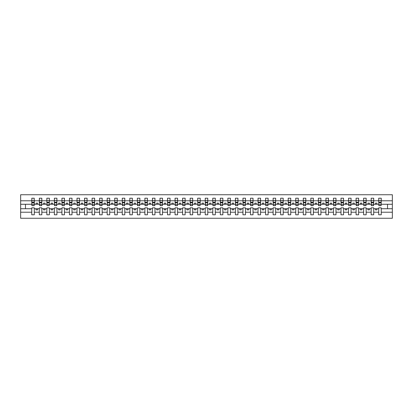 <?xml version="1.0" encoding="UTF-8"?>
<svg xmlns="http://www.w3.org/2000/svg" width="413" height="413" viewBox="0 0 413 413"><rect width="100%" height="100%" fill="white"/><g stroke="black" fill="none" stroke-linecap="round" stroke-linejoin="round"><path stroke-width="0.62" d="M378.711 212.215L373.703 212.215L373.703 207.827L371.168 207.827L371.168 212.215L366.161 212.215L366.161 207.827L363.626 207.827L363.626 212.215L358.618 212.215L358.618 207.827L356.083 207.827L356.083 212.215L351.076 212.215L351.076 207.827L348.541 207.827L348.541 212.215L343.533 212.215L343.533 207.827L340.999 207.827L340.999 212.215L335.991 212.215L335.991 207.827L333.456 207.827L333.456 212.215L328.449 212.215L328.449 207.827L325.914 207.827L325.914 212.215L320.906 212.215L320.906 207.827L318.371 207.827L318.371 212.215L313.364 212.215L313.364 207.827L310.829 207.827L310.829 212.215L305.821 212.215L305.821 207.827L303.287 207.827L303.287 212.215L298.279 212.215L298.279 207.827L295.744 207.827L295.744 212.215L290.737 212.215L290.737 207.827L288.202 207.827L288.202 212.215L283.194 212.215L283.194 207.827L280.659 207.827L280.659 212.215L275.652 212.215L275.652 207.827L273.117 207.827L273.117 212.215L268.109 212.215L268.109 207.827L265.574 207.827L265.574 212.215L260.567 212.215L260.567 207.827L258.032 207.827L258.032 212.215L253.024 212.215L253.024 207.827L250.49 207.827L250.49 212.215L245.482 212.215L245.482 207.827L242.947 207.827L242.947 212.215L237.94 212.215L237.94 207.827L235.405 207.827L235.405 212.215L230.397 212.215L230.397 207.827L227.862 207.827L227.862 212.215L222.855 212.215L222.855 207.827L220.32 207.827L220.32 212.215L215.307 212.215L215.307 207.827L212.778 207.827L212.778 212.215L207.765 212.215L207.765 207.827L205.235 207.827L205.235 212.215L200.222 212.215L200.222 207.827L197.693 207.827L197.693 212.215L192.68 212.215L192.68 207.827L190.145 207.827L190.145 212.215L185.138 212.215L185.138 207.827L182.603 207.827L182.603 212.215L177.595 212.215L177.595 207.827L175.06 207.827L175.06 212.215L170.053 212.215L170.053 207.827L167.518 207.827L167.518 212.215L162.51 212.215L162.51 207.827L159.976 207.827L159.976 212.215L154.968 212.215L154.968 207.827L152.433 207.827L152.433 212.215L147.426 212.215L147.426 207.827L144.891 207.827L144.891 212.215L139.883 212.215L139.883 207.827L137.348 207.827L137.348 212.215L132.341 212.215L132.341 207.827L129.806 207.827L129.806 212.215L124.798 212.215L124.798 207.827L122.263 207.827L122.263 212.215L117.256 212.215L117.256 207.827L114.721 207.827L114.721 212.215L109.713 212.215L109.713 207.827L107.179 207.827L107.179 212.215L102.171 212.215L102.171 207.827L99.636 207.827L99.636 212.215L94.629 212.215L94.629 207.827L92.094 207.827L92.094 212.215L87.086 212.215L87.086 207.827L84.551 207.827L84.551 212.215L79.544 212.215L79.544 207.827L77.009 207.827L77.009 212.215L72.001 212.215L72.001 207.827L69.467 207.827L69.467 212.215L64.459 212.215L64.459 207.827L61.924 207.827L61.924 212.215L56.917 212.215L56.917 207.827L54.382 207.827L54.382 212.215L49.374 212.215L49.374 207.827L46.839 207.827L46.839 212.215L41.832 212.215L41.832 207.827L39.297 207.827L39.297 212.215L34.289 212.215L34.289 207.827L31.755 207.827L31.755 212.215L20.65 212.215L20.65 218.265L392.35 218.265L392.35 212.215L381.245 212.215L381.245 214.796L378.711 214.796L378.711 208.73L375.453 208.73L375.453 209.881L376.961 209.881L376.961 208.73M381.245 212.215L381.245 207.827L378.711 207.827L378.711 208.73M371.168 212.215L371.168 214.796L373.703 214.796L373.703 212.215M363.626 212.215L363.626 214.796L366.161 214.796L366.161 212.215M356.083 212.215L356.083 214.796L358.618 214.796L358.618 212.215M348.541 212.215L348.541 214.796L351.076 214.796L351.076 212.215M340.999 212.215L340.999 214.796L343.533 214.796L343.533 212.215M333.456 212.215L333.456 214.796L335.991 214.796L335.991 212.215M325.914 212.215L325.914 214.796L328.449 214.796L328.449 212.215M318.371 212.215L318.371 214.796L320.906 214.796L320.906 212.215M310.829 212.215L310.829 214.796L313.364 214.796L313.364 212.215M303.287 212.215L303.287 214.796L305.821 214.796L305.821 212.215M295.744 212.215L295.744 214.796L298.279 214.796L298.279 212.215M288.202 212.215L288.202 214.796L290.737 214.796L290.737 212.215M280.659 212.215L280.659 214.796L283.194 214.796L283.194 212.215M273.117 212.215L273.117 214.796L275.652 214.796L275.652 212.215M265.574 212.215L265.574 214.796L268.109 214.796L268.109 212.215M258.032 212.215L258.032 214.796L260.567 214.796L260.567 212.215M250.49 212.215L250.49 214.796L253.024 214.796L253.024 212.215M242.947 212.215L242.947 214.796L245.482 214.796L245.482 212.215M235.405 212.215L235.405 214.796L237.94 214.796L237.94 212.215M227.862 212.215L227.862 214.796L230.397 214.796L230.397 212.215M220.32 212.215L220.32 214.796L222.855 214.796L222.855 212.215M212.778 212.215L212.778 214.796L215.307 214.796L215.307 212.215M205.235 212.215L205.235 214.796L207.765 214.796L207.765 212.215M197.693 212.215L197.693 214.796L200.222 214.796L200.222 212.215M190.145 212.215L190.145 214.796L192.68 214.796L192.68 212.215M182.603 212.215L182.603 214.796L185.138 214.796L185.138 212.215M175.06 212.215L175.06 214.796L177.595 214.796L177.595 212.215M167.518 212.215L167.518 214.796L170.053 214.796L170.053 212.215M159.976 212.215L159.976 214.796L162.51 214.796L162.51 212.215M152.433 212.215L152.433 214.796L154.968 214.796L154.968 212.215M144.891 212.215L144.891 214.796L147.426 214.796L147.426 212.215M137.348 212.215L137.348 214.796L139.883 214.796L139.883 212.215M129.806 212.215L129.806 214.796L132.341 214.796L132.341 212.215M122.263 212.215L122.263 214.796L124.798 214.796L124.798 212.215M114.721 212.215L114.721 214.796L117.256 214.796L117.256 212.215M107.179 212.215L107.179 214.796L109.713 214.796L109.713 212.215M99.636 212.215L99.636 214.796L102.171 214.796L102.171 212.215M92.094 212.215L92.094 214.796L94.629 214.796L94.629 212.215M84.551 212.215L84.551 214.796L87.086 214.796L87.086 212.215M77.009 212.215L77.009 214.796L79.544 214.796L79.544 212.215M69.467 212.215L69.467 214.796L72.001 214.796L72.001 212.215M61.924 212.215L61.924 214.796L64.459 214.796L64.459 212.215M54.382 212.215L54.382 214.796L56.917 214.796L56.917 212.215M46.839 212.215L46.839 214.796L49.374 214.796L49.374 212.215M39.297 212.215L39.297 214.796L41.832 214.796L41.832 212.215M378.835 204.641L381.127 204.641L381.127 205.684L378.835 205.684L378.711 198.204L378.711 200.785L373.703 200.785L373.584 205.173M378.835 205.173L378.711 200.785M371.292 204.641L373.584 204.641L373.584 205.684L371.292 205.684L371.168 198.204L371.168 200.785L366.161 200.785L366.042 205.173M371.292 205.173L371.168 200.785M363.75 204.641L366.042 204.641L366.042 205.684L363.75 205.684L363.626 198.204L363.626 200.785L358.618 200.785L358.499 205.173M363.75 205.173L363.626 200.785M356.207 204.641L358.499 204.641L358.499 205.684L356.207 205.684L356.083 198.204L356.083 200.785L351.076 200.785L350.957 205.173M356.207 205.173L356.083 200.785M348.665 204.641L350.957 204.641L350.957 205.684L348.665 205.684L348.541 198.204L348.541 200.785L343.533 200.785L343.415 205.173M348.665 205.173L348.541 200.785M341.123 204.641L343.415 204.641L343.415 205.684L341.123 205.684L340.999 198.204L340.999 200.785L335.991 200.785L335.872 205.173M341.123 205.173L340.999 200.785M333.58 204.641L335.872 204.641L335.872 205.684L333.58 205.684L333.456 198.204L333.456 200.785L328.449 200.785L328.33 205.173M333.58 205.173L333.456 200.785M326.038 204.641L328.33 204.641L328.33 205.684L326.038 205.684L325.914 198.204L325.914 200.785L320.906 200.785L320.787 205.173M326.038 205.173L325.914 200.785M318.495 204.641L320.787 204.641L320.787 205.684L318.495 205.684L318.371 198.204L318.371 200.785L313.364 200.785L313.245 205.173M318.495 205.173L318.371 200.785M310.948 204.641L313.245 204.641L313.245 205.684L310.948 205.684L310.829 198.204L310.829 200.785L305.821 200.785L305.703 205.173M310.948 205.173L310.829 200.785M303.405 204.641L305.703 204.641L305.703 205.684L303.405 205.684L303.287 198.204L303.287 200.785L298.279 200.785L298.16 205.173M303.405 205.173L303.287 200.785M295.863 204.641L298.16 204.641L298.16 205.684L295.863 205.684L295.744 198.204L295.744 200.785L290.737 200.785L290.618 205.173M295.863 205.173L295.744 200.785M288.32 204.641L290.618 204.641L290.618 205.684L288.32 205.684L288.202 198.204L288.202 200.785L283.194 200.785L283.07 205.173M288.32 205.173L288.202 200.785M280.778 204.641L283.07 204.641L283.07 205.684L280.778 205.684L280.659 198.204L280.659 200.785L275.652 200.785L275.528 205.173M280.778 205.173L280.659 200.785M273.236 204.641L275.528 204.641L275.528 205.684L273.236 205.684L273.117 198.204L273.117 200.785L268.109 200.785L267.985 205.173M273.236 205.173L273.117 200.785M265.693 204.641L267.985 204.641L267.985 205.684L265.693 205.684L265.574 198.204L265.574 200.785L260.567 200.785L260.443 205.173M265.693 205.173L265.574 200.785M258.151 204.641L260.443 204.641L260.443 205.684L258.151 205.684L258.032 198.204L258.032 200.785L253.024 200.785L252.901 205.173M258.151 205.173L258.032 200.785M250.608 204.641L252.901 204.641L252.901 205.684L250.608 205.684L250.49 198.204L250.49 200.785L245.482 200.785L245.358 205.173M250.608 205.173L250.49 200.785M243.066 204.641L245.358 204.641L245.358 205.684L243.066 205.684L242.947 198.204L242.947 200.785L237.94 200.785L237.816 205.173M243.066 205.173L242.947 200.785M235.524 204.641L237.816 204.641L237.816 205.684L235.524 205.684L235.405 198.204L235.405 200.785L230.397 200.785L230.273 205.173M235.524 205.173L235.405 200.785M227.981 204.641L230.273 204.641L230.273 205.684L227.981 205.684L227.862 198.204L227.862 200.785L222.855 200.785L222.731 205.173M227.981 205.173L227.862 200.785M220.439 204.641L222.731 204.641L222.731 205.684L220.439 205.684L220.32 198.204L220.32 200.785L215.307 200.785L215.188 205.173M220.439 205.173L220.32 200.785M212.896 204.641L215.188 204.641L215.188 205.684L212.896 205.684L212.778 198.204L212.778 200.785L207.765 200.785L207.646 205.173M212.896 205.173L212.778 200.785M205.354 204.641L207.646 204.641L207.646 205.684L205.354 205.684L205.235 198.204L205.235 200.785L200.222 200.785L200.104 205.173M205.354 205.173L205.235 200.785M197.812 204.641L200.104 204.641L200.104 205.684L197.812 205.684L197.693 198.204L197.693 200.785L192.68 200.785L192.561 205.173M197.812 205.173L197.693 200.785M190.269 204.641L192.561 204.641L192.561 205.684L190.269 205.684L190.145 198.204L190.145 200.785L185.138 200.785L185.019 205.173M190.269 205.173L190.145 200.785M182.727 204.641L185.019 204.641L185.019 205.684L182.727 205.684L182.603 198.204L182.603 200.785L177.595 200.785L177.476 205.173M182.727 205.173L182.603 200.785M175.184 204.641L177.476 204.641L177.476 205.684L175.184 205.684L175.06 198.204L175.06 200.785L170.053 200.785L169.934 205.173M175.184 205.173L175.06 200.785M167.642 204.641L169.934 204.641L169.934 205.684L167.642 205.684L167.518 198.204L167.518 200.785L162.51 200.785L162.392 205.173M167.642 205.173L167.518 200.785M160.099 204.641L162.392 204.641L162.392 205.684L160.099 205.684L159.976 198.204L159.976 200.785L154.968 200.785L154.849 205.173M160.099 205.173L159.976 200.785M152.557 204.641L154.849 204.641L154.849 205.684L152.557 205.684L152.433 198.204L152.433 200.785L147.426 200.785L147.307 205.173M152.557 205.173L152.433 200.785M145.015 204.641L147.307 204.641L147.307 205.684L145.015 205.684L144.891 198.204L144.891 200.785L139.883 200.785L139.764 205.173M145.015 205.173L144.891 200.785M137.472 204.641L139.764 204.641L139.764 205.684L137.472 205.684L137.348 198.204L137.348 200.785L132.341 200.785L132.222 205.173M137.472 205.173L137.348 200.785M129.93 204.641L132.222 204.641L132.222 205.684L129.93 205.684L129.806 198.204L129.806 200.785L124.798 200.785L124.68 205.173M129.93 205.173L129.806 200.785M122.382 204.641L124.68 204.641L124.68 205.684L122.382 205.684L122.263 198.204L122.263 200.785L117.256 200.785L117.137 205.173M122.382 205.173L122.263 200.785M114.84 204.641L117.137 204.641L117.137 205.684L114.84 205.684L114.721 198.204L114.721 200.785L109.713 200.785L109.595 205.173M114.84 205.173L114.721 200.785M107.297 204.641L109.595 204.641L109.595 205.684L107.297 205.684L107.179 198.204L107.179 200.785L102.171 200.785L102.052 205.173M107.297 205.173L107.179 200.785M99.755 204.641L102.052 204.641L102.052 205.684L99.755 205.684L99.636 198.204L99.636 200.785L94.629 200.785L94.505 205.173M99.755 205.173L99.636 200.785M92.213 204.641L94.505 204.641L94.505 205.684L92.213 205.684L92.094 198.204L92.094 200.785L87.086 200.785L86.962 205.173M92.213 205.173L92.094 200.785M84.67 204.641L86.962 204.641L86.962 205.684L84.67 205.684L84.551 198.204L84.551 200.785L79.544 200.785L79.42 205.173M84.67 205.173L84.551 200.785M77.128 204.641L79.42 204.641L79.42 205.684L77.128 205.684L77.009 198.204L77.009 200.785L72.001 200.785L71.877 205.173M77.128 205.173L77.009 200.785M69.585 204.641L71.877 204.641L71.877 205.684L69.585 205.684L69.467 198.204L69.467 200.785L64.459 200.785L64.335 205.173M69.585 205.173L69.467 200.785M62.043 204.641L64.335 204.641L64.335 205.684L62.043 205.684L61.924 198.204L61.924 200.785L56.917 200.785L56.793 205.173M62.043 205.173L61.924 200.785M54.501 204.641L56.793 204.641L56.793 205.684L54.501 205.684L54.382 198.204L54.382 200.785L49.374 200.785L49.25 205.173M54.501 205.173L54.382 200.785M46.958 204.641L49.25 204.641L49.25 205.684L46.958 205.684L46.839 198.204L46.839 200.785L41.832 200.785L41.708 205.173M46.958 205.173L46.839 200.785M39.416 204.641L41.708 204.641L41.708 205.684L39.416 205.684L39.416 198.204L39.297 200.785L34.289 200.785L34.165 198.204L34.165 205.684L31.873 205.684L31.873 202.85L34.165 202.85M39.416 205.173L39.297 200.785M31.755 212.215L31.755 214.796L34.289 214.796L34.289 212.215M31.873 202.85L31.873 198.204L31.755 200.785L20.65 200.785L20.65 194.735L392.35 194.735L392.35 200.785L381.245 200.785L381.127 205.173M31.873 205.173L31.755 200.785M378.711 198.204L381.245 198.204L381.245 200.785M371.168 198.204L373.703 198.204L373.703 200.785M363.626 198.204L366.161 198.204L366.161 200.785M356.083 198.204L358.618 198.204L358.618 200.785M348.541 198.204L351.076 198.204L351.076 200.785M340.999 198.204L343.533 198.204L343.533 200.785M333.456 198.204L335.991 198.204L335.991 200.785M325.914 198.204L328.449 198.204L328.449 200.785M318.371 198.204L320.906 198.204L320.906 200.785M310.829 198.204L313.364 198.204L313.364 200.785M303.287 198.204L305.821 198.204L305.821 200.785M295.744 198.204L298.279 198.204L298.279 200.785M288.202 198.204L290.737 198.204L290.737 200.785M280.659 198.204L283.194 198.204L283.194 200.785M273.117 198.204L275.652 198.204L275.652 200.785M265.574 198.204L268.109 198.204L268.109 200.785M258.032 198.204L260.567 198.204L260.567 200.785M250.49 198.204L253.024 198.204L253.024 200.785M242.947 198.204L245.482 198.204L245.482 200.785M235.405 198.204L237.94 198.204L237.94 200.785M227.862 198.204L230.397 198.204L230.397 200.785M220.32 198.204L222.855 198.204L222.855 200.785M212.778 198.204L215.307 198.204L215.307 200.785M205.235 198.204L207.765 198.204L207.765 200.785M197.693 198.204L200.222 198.204L200.222 200.785M190.145 198.204L192.68 198.204L192.68 200.785M182.603 198.204L185.138 198.204L185.138 200.785M175.06 198.204L177.595 198.204L177.595 200.785M167.518 198.204L170.053 198.204L170.053 200.785M159.976 198.204L162.51 198.204L162.51 200.785M152.433 198.204L154.968 198.204L154.968 200.785M144.891 198.204L147.426 198.204L147.426 200.785M137.348 198.204L139.883 198.204L139.883 200.785M129.806 198.204L132.341 198.204L132.341 200.785M122.263 198.204L124.798 198.204L124.798 200.785M114.721 198.204L117.256 198.204L117.256 200.785M107.179 198.204L109.713 198.204L109.713 200.785M99.636 198.204L102.171 198.204L102.171 200.785M92.094 198.204L94.629 198.204L94.629 200.785M84.551 198.204L87.086 198.204L87.086 200.785M77.009 198.204L79.544 198.204L79.544 200.785M69.467 198.204L72.001 198.204L72.001 200.785M61.924 198.204L64.459 198.204L64.459 200.785M54.382 198.204L56.917 198.204L56.917 200.785M46.839 198.204L49.374 198.204L49.374 200.785M39.297 198.204L41.832 198.204L41.832 200.785M31.755 198.204L34.289 198.204M375.453 208.73L373.703 208.73M378.711 204.27L376.961 204.27L376.961 203.119L375.453 203.119L375.453 204.27L373.703 204.27M375.453 204.27L376.961 204.27M369.418 209.881L369.418 208.73L367.911 208.73L367.911 209.881L369.418 209.881M367.911 208.73L366.161 208.73M371.168 208.73L369.418 208.73M371.168 204.27L369.418 204.27L369.418 203.119L367.911 203.119L367.911 204.27L366.161 204.27M367.911 204.27L369.418 204.27M361.876 209.881L361.876 208.73L360.368 208.73L360.368 209.881L361.876 209.881M360.368 208.73L358.618 208.73M363.626 208.73L361.876 208.73M363.626 204.27L361.876 204.27L361.876 203.119L360.368 203.119L360.368 204.27L358.618 204.27M360.368 204.27L361.876 204.27M354.333 209.881L354.333 208.73L352.826 208.73L352.826 209.881L354.333 209.881M352.826 208.73L351.076 208.73M356.083 208.73L354.333 208.73M356.083 204.27L354.333 204.27L354.333 203.119L352.826 203.119L352.826 204.27L351.076 204.27M352.826 204.27L354.333 204.27M346.791 209.881L346.791 208.73L345.283 208.73L345.283 209.881L346.791 209.881M345.283 208.73L343.533 208.73M348.541 208.73L346.791 208.73M348.541 204.27L346.791 204.27L346.791 203.119L345.283 203.119L345.283 204.27L343.533 204.27M345.283 204.27L346.791 204.27M339.249 209.881L339.249 208.73L337.741 208.73L337.741 209.881L339.249 209.881M337.741 208.73L335.991 208.73M340.999 208.73L339.249 208.73M340.999 204.27L339.249 204.27L339.249 203.119L337.741 203.119L337.741 204.27L335.991 204.27M337.741 204.27L339.249 204.27M331.706 209.881L331.706 208.73L330.199 208.73L330.199 209.881L331.706 209.881M330.199 208.73L328.449 208.73M333.456 208.73L331.706 208.73M333.456 204.27L331.706 204.27L331.706 203.119L330.199 203.119L330.199 204.27L328.449 204.27M330.199 204.27L331.706 204.27M324.164 209.881L324.164 208.73L322.656 208.73L322.656 209.881L324.164 209.881M322.656 208.73L320.906 208.73M325.914 208.73L324.164 208.73M325.914 204.27L324.164 204.27L324.164 203.119L322.656 203.119L322.656 204.27L320.906 204.27M322.656 204.27L324.164 204.27M316.621 209.881L316.621 208.73L315.114 208.73L315.114 209.881L316.621 209.881M315.114 208.73L313.364 208.73M318.371 208.73L316.621 208.73M318.371 204.27L316.621 204.27L316.621 203.119L315.114 203.119L315.114 204.27L313.364 204.27M315.114 204.27L316.621 204.27M309.079 209.881L309.079 208.73L307.571 208.73L307.571 209.881L309.079 209.881M307.571 208.73L305.821 208.73M310.829 208.73L309.079 208.73M310.829 204.27L309.079 204.27L309.079 203.119L307.571 203.119L307.571 204.27L305.821 204.27M307.571 204.27L309.079 204.27M301.536 209.881L301.536 208.73L300.029 208.73L300.029 209.881L301.536 209.881M300.029 208.73L298.279 208.73M303.287 208.73L301.536 208.73M303.287 204.27L301.536 204.27L301.536 203.119L300.029 203.119L300.029 204.27L298.279 204.27M300.029 204.27L301.536 204.27M293.994 209.881L293.994 208.73L292.487 208.73L292.487 209.881L293.994 209.881M292.487 208.73L290.737 208.73M295.744 208.73L293.994 208.73M295.744 204.27L293.994 204.27L293.994 203.119L292.487 203.119L292.487 204.27L290.737 204.27M292.487 204.27L293.994 204.27M286.452 209.881L286.452 208.73L284.944 208.73L284.944 209.881L286.452 209.881M284.944 208.73L283.194 208.73M288.202 208.73L286.452 208.73M288.202 204.27L286.452 204.27L286.452 203.119L284.944 203.119L284.944 204.27L283.194 204.27M284.944 204.27L286.452 204.27M278.909 209.881L278.909 208.73L277.402 208.73L277.402 209.881L278.909 209.881M277.402 208.73L275.652 208.73M280.659 208.73L278.909 208.73M280.659 204.27L278.909 204.27L278.909 203.119L277.402 203.119L277.402 204.27L275.652 204.27M277.402 204.27L278.909 204.27M271.367 209.881L271.367 208.73L269.859 208.73L269.859 209.881L271.367 209.881M269.859 208.73L268.109 208.73M273.117 208.73L271.367 208.73M273.117 204.27L271.367 204.27L271.367 203.119L269.859 203.119L269.859 204.27L268.109 204.27M269.859 204.27L271.367 204.27M263.824 209.881L263.824 208.73L262.317 208.73L262.317 209.881L263.824 209.881M262.317 208.73L260.567 208.73M265.574 208.73L263.824 208.73M265.574 204.27L263.824 204.27L263.824 203.119L262.317 203.119L262.317 204.27L260.567 204.27M262.317 204.27L263.824 204.27M256.282 209.881L256.282 208.73L254.775 208.73L254.775 209.881L256.282 209.881M254.775 208.73L253.024 208.73M258.032 208.73L256.282 208.73M258.032 204.27L256.282 204.27L256.282 203.119L254.775 203.119L254.775 204.27L253.024 204.27M254.775 204.27L256.282 204.27M248.74 209.881L248.74 208.73L247.232 208.73L247.232 209.881L248.74 209.881M247.232 208.73L245.482 208.73M250.49 208.73L248.74 208.73M250.49 204.27L248.74 204.27L248.74 203.119L247.232 203.119L247.232 204.27L245.482 204.27M247.232 204.27L248.74 204.27M241.197 209.881L241.197 208.73L239.69 208.73L239.69 209.881L241.197 209.881M239.69 208.73L237.94 208.73M242.947 208.73L241.197 208.73M242.947 204.27L241.197 204.27L241.197 203.119L239.69 203.119L239.69 204.27L237.94 204.27M239.69 204.27L241.197 204.27M233.655 209.881L233.655 208.73L232.147 208.73L232.147 209.881L233.655 209.881M232.147 208.73L230.397 208.73M235.405 208.73L233.655 208.73M235.405 204.27L233.655 204.27L233.655 203.119L232.147 203.119L232.147 204.27L230.397 204.27M232.147 204.27L233.655 204.27M226.112 209.881L226.112 208.73L224.6 208.73L224.6 209.881L226.112 209.881M224.6 208.73L222.855 208.73M227.862 208.73L226.112 208.73M227.862 204.27L226.112 204.27L226.112 203.119L224.6 203.119L224.6 204.27L222.855 204.27M224.6 204.27L226.112 204.27M218.57 209.881L218.57 208.73L217.057 208.73L217.057 209.881L218.57 209.881M217.057 208.73L215.307 208.73M220.32 208.73L218.57 208.73M220.32 204.27L218.57 204.27L218.57 203.119L217.057 203.119L217.057 204.27L215.307 204.27M217.057 204.27L218.57 204.27M211.028 209.881L211.028 208.73L209.515 208.73L209.515 209.881L211.028 209.881M209.515 208.73L207.765 208.73M212.778 208.73L211.028 208.73M212.778 204.27L211.028 204.27L211.028 203.119L209.515 203.119L209.515 204.27L207.765 204.27M209.515 204.27L211.028 204.27M203.485 209.881L203.485 208.73L201.972 208.73L201.972 209.881L203.485 209.881M201.972 208.73L200.222 208.73M205.235 208.73L203.485 208.73M205.235 204.27L203.485 204.27L203.485 203.119L201.972 203.119L201.972 204.27L200.222 204.27M201.972 204.27L203.485 204.27M195.943 209.881L195.943 208.73L194.43 208.73L194.43 209.881L195.943 209.881M194.43 208.73L192.68 208.73M197.693 208.73L195.943 208.73M197.693 204.27L195.943 204.27L195.943 203.119L194.43 203.119L194.43 204.27L192.68 204.27M194.43 204.27L195.943 204.27M188.4 209.881L188.4 208.73L186.888 208.73L186.888 209.881L188.4 209.881M186.888 208.73L185.138 208.73M190.145 208.73L188.4 208.73M190.145 204.27L188.4 204.27L188.4 203.119L186.888 203.119L186.888 204.27L185.138 204.27M186.888 204.27L188.4 204.27M180.853 209.881L180.853 208.73L179.345 208.73L179.345 209.881L180.853 209.881M179.345 208.73L177.595 208.73M182.603 208.73L180.853 208.73M182.603 204.27L180.853 204.27L180.853 203.119L179.345 203.119L179.345 204.27L177.595 204.27M179.345 204.27L180.853 204.27M173.31 209.881L173.31 208.73L171.803 208.73L171.803 209.881L173.31 209.881M171.803 208.73L170.053 208.73M175.06 208.73L173.31 208.73M175.06 204.27L173.31 204.27L173.31 203.119L171.803 203.119L171.803 204.27L170.053 204.27M171.803 204.27L173.31 204.27M165.768 209.881L165.768 208.73L164.26 208.73L164.26 209.881L165.768 209.881M164.26 208.73L162.51 208.73M167.518 208.73L165.768 208.73M167.518 204.27L165.768 204.27L165.768 203.119L164.26 203.119L164.26 204.27L162.51 204.27M164.26 204.27L165.768 204.27M158.225 209.881L158.225 208.73L156.718 208.73L156.718 209.881L158.225 209.881M156.718 208.73L154.968 208.73M159.976 208.73L158.225 208.73M159.976 204.27L158.225 204.27L158.225 203.119L156.718 203.119L156.718 204.27L154.968 204.27M156.718 204.27L158.225 204.27M150.683 209.881L150.683 208.73L149.176 208.73L149.176 209.881L150.683 209.881M149.176 208.73L147.426 208.73M152.433 208.73L150.683 208.73M152.433 204.27L150.683 204.27L150.683 203.119L149.176 203.119L149.176 204.27L147.426 204.27M149.176 204.27L150.683 204.27M143.141 209.881L143.141 208.73L141.633 208.73L141.633 209.881L143.141 209.881M141.633 208.73L139.883 208.73M144.891 208.73L143.141 208.73M144.891 204.27L143.141 204.27L143.141 203.119L141.633 203.119L141.633 204.27L139.883 204.27M141.633 204.27L143.141 204.27M135.598 209.881L135.598 208.73L134.091 208.73L134.091 209.881L135.598 209.881M134.091 208.73L132.341 208.73M137.348 208.73L135.598 208.73M137.348 204.27L135.598 204.27L135.598 203.119L134.091 203.119L134.091 204.27L132.341 204.27M134.091 204.27L135.598 204.27M128.056 209.881L128.056 208.73L126.548 208.73L126.548 209.881L128.056 209.881M126.548 208.73L124.798 208.73M129.806 208.73L128.056 208.73M129.806 204.27L128.056 204.27L128.056 203.119L126.548 203.119L126.548 204.27L124.798 204.27M126.548 204.27L128.056 204.27M120.513 209.881L120.513 208.73L119.006 208.73L119.006 209.881L120.513 209.881M119.006 208.73L117.256 208.73M122.263 208.73L120.513 208.73M122.263 204.27L120.513 204.27L120.513 203.119L119.006 203.119L119.006 204.27L117.256 204.27M119.006 204.27L120.513 204.27M112.971 209.881L112.971 208.73L111.464 208.73L111.464 209.881L112.971 209.881M111.464 208.73L109.713 208.73M114.721 208.73L112.971 208.73M114.721 204.27L112.971 204.27L112.971 203.119L111.464 203.119L111.464 204.27L109.713 204.27M111.464 204.27L112.971 204.27M105.429 209.881L105.429 208.73L103.921 208.73L103.921 209.881L105.429 209.881M103.921 208.73L102.171 208.73M107.179 208.73L105.429 208.73M107.179 204.27L105.429 204.27L105.429 203.119L103.921 203.119L103.921 204.27L102.171 204.27M103.921 204.27L105.429 204.27M97.886 209.881L97.886 208.73L96.379 208.73L96.379 209.881L97.886 209.881M96.379 208.73L94.629 208.73M99.636 208.73L97.886 208.73M99.636 204.27L97.886 204.27L97.886 203.119L96.379 203.119L96.379 204.27L94.629 204.27M96.379 204.27L97.886 204.27M90.344 209.881L90.344 208.73L88.836 208.73L88.836 209.881L90.344 209.881M88.836 208.73L87.086 208.73M92.094 208.73L90.344 208.73M92.094 204.27L90.344 204.27L90.344 203.119L88.836 203.119L88.836 204.27L87.086 204.27M88.836 204.27L90.344 204.27M82.801 209.881L82.801 208.73L81.294 208.73L81.294 209.881L82.801 209.881M81.294 208.73L79.544 208.73M84.551 208.73L82.801 208.73M84.551 204.27L82.801 204.27L82.801 203.119L81.294 203.119L81.294 204.27L79.544 204.27M81.294 204.27L82.801 204.27M75.259 209.881L75.259 208.73L73.751 208.73L73.751 209.881L75.259 209.881M73.751 208.73L72.001 208.73M77.009 208.73L75.259 208.73M77.009 204.27L75.259 204.27L75.259 203.119L73.751 203.119L73.751 204.27L72.001 204.27M73.751 204.27L75.259 204.27M67.717 209.881L67.717 208.73L66.209 208.73L66.209 209.881L67.717 209.881M66.209 208.73L64.459 208.73M69.467 208.73L67.717 208.73M69.467 204.27L67.717 204.27L67.717 203.119L66.209 203.119L66.209 204.27L64.459 204.27M66.209 204.27L67.717 204.27M60.174 209.881L60.174 208.73L58.667 208.73L58.667 209.881L60.174 209.881M58.667 208.73L56.917 208.73M61.924 208.73L60.174 208.73M61.924 204.27L60.174 204.27L60.174 203.119L58.667 203.119L58.667 204.27L56.917 204.27M58.667 204.27L60.174 204.27M52.632 209.881L52.632 208.73L51.124 208.73L51.124 209.881L52.632 209.881M51.124 208.73L49.374 208.73M54.382 208.73L52.632 208.73M54.382 204.27L52.632 204.27L52.632 203.119L51.124 203.119L51.124 204.27L49.374 204.27M51.124 204.27L52.632 204.27M45.089 209.881L45.089 208.73L43.582 208.73L43.582 209.881L45.089 209.881M43.582 208.73L41.832 208.73M46.839 208.73L45.089 208.73M46.839 204.27L45.089 204.27L45.089 203.119L43.582 203.119L43.582 204.27L41.832 204.27M43.582 204.27L45.089 204.27M37.547 209.881L37.547 208.73L36.039 208.73L36.039 209.881L37.547 209.881M36.039 208.73L34.289 208.73M39.297 208.73L37.547 208.73M39.297 204.27L37.547 204.27L37.547 203.119L36.039 203.119L36.039 204.27L34.289 204.27L34.289 200.785M36.039 204.27L37.547 204.27M34.289 204.27L34.165 205.173M31.755 208.73L20.65 208.73L20.65 200.785M20.65 212.215L20.65 208.73M31.755 204.27L20.65 204.27M392.35 212.215L392.35 200.785M25.477 208.73L25.477 204.27M392.35 204.27L387.523 204.27L387.523 208.73L381.245 208.73M392.35 208.73L387.523 208.73M387.523 204.27L381.245 204.27M31.873 202.262L34.165 202.262M41.832 198.204L41.708 204.641M39.416 202.85L41.708 202.85M39.416 202.262L41.708 202.262M49.374 198.204L49.25 204.641M46.958 202.85L49.25 202.85M46.958 202.262L49.25 202.262M56.917 198.204L56.793 204.641M54.501 202.85L56.793 202.85M54.501 202.262L56.793 202.262M64.459 198.204L64.335 204.641M62.043 202.85L64.335 202.85M62.043 202.262L64.335 202.262M72.001 198.204L71.877 204.641M69.585 202.85L71.877 202.85M69.585 202.262L71.877 202.262M79.544 198.204L79.42 204.641M77.128 202.85L79.42 202.85M77.128 202.262L79.42 202.262M87.086 198.204L86.962 204.641M84.67 202.85L86.962 202.85M84.67 202.262L86.962 202.262M94.629 198.204L94.505 204.641M92.213 202.85L94.505 202.85M92.213 202.262L94.505 202.262M102.171 198.204L102.052 204.641M99.755 202.85L102.052 202.85M99.755 202.262L102.052 202.262M109.713 198.204L109.595 204.641M107.297 202.85L109.595 202.85M107.297 202.262L109.595 202.262M117.256 198.204L117.137 204.641M114.84 202.85L117.137 202.85M114.84 202.262L117.137 202.262M124.798 198.204L124.68 204.641M122.382 202.85L124.68 202.85M122.382 202.262L124.68 202.262M132.341 198.204L132.222 204.641M129.93 202.85L132.222 202.85M129.93 202.262L132.222 202.262M139.883 198.204L139.764 204.641M137.472 202.85L139.764 202.85M137.472 202.262L139.764 202.262M147.426 198.204L147.307 204.641M145.015 202.85L147.307 202.85M145.015 202.262L147.307 202.262M154.968 198.204L154.849 204.641M152.557 202.85L154.849 202.85M152.557 202.262L154.849 202.262M162.51 198.204L162.392 204.641M160.099 202.85L162.392 202.85M160.099 202.262L162.392 202.262M170.053 198.204L169.934 204.641M167.642 202.85L169.934 202.85M167.642 202.262L169.934 202.262M177.595 198.204L177.476 204.641M175.184 202.85L177.476 202.85M175.184 202.262L177.476 202.262M185.138 198.204L185.019 204.641M182.727 202.85L185.019 202.85M182.727 202.262L185.019 202.262M192.68 198.204L192.561 204.641M190.269 202.85L192.561 202.85M190.269 202.262L192.561 202.262M200.222 198.204L200.104 204.641M197.812 202.85L200.104 202.85M197.812 202.262L200.104 202.262M207.765 198.204L207.646 204.641M205.354 202.85L207.646 202.85M205.354 202.262L207.646 202.262M215.307 198.204L215.188 204.641M212.896 202.85L215.188 202.85M212.896 202.262L215.188 202.262M222.855 198.204L222.731 204.641M220.439 202.85L222.731 202.85M220.439 202.262L222.731 202.262M230.397 198.204L230.273 204.641M227.981 202.85L230.273 202.85M227.981 202.262L230.273 202.262M237.94 198.204L237.816 204.641M235.524 202.85L237.816 202.85M235.524 202.262L237.816 202.262M245.482 198.204L245.358 204.641M243.066 202.85L245.358 202.85M243.066 202.262L245.358 202.262M253.024 198.204L252.901 204.641M250.608 202.85L252.901 202.85M250.608 202.262L252.901 202.262M260.567 198.204L260.443 204.641M258.151 202.85L260.443 202.85M258.151 202.262L260.443 202.262M268.109 198.204L267.985 204.641M265.693 202.85L267.985 202.85M265.693 202.262L267.985 202.262M275.652 198.204L275.528 204.641M273.236 202.85L275.528 202.85M273.236 202.262L275.528 202.262M283.194 198.204L283.07 204.641M280.778 202.85L283.07 202.85M280.778 202.262L283.07 202.262M290.737 198.204L290.618 204.641M288.32 202.85L290.618 202.85M288.32 202.262L290.618 202.262M298.279 198.204L298.16 204.641M295.863 202.85L298.16 202.85M295.863 202.262L298.16 202.262M305.821 198.204L305.703 204.641M303.405 202.85L305.703 202.85M303.405 202.262L305.703 202.262M313.364 198.204L313.245 204.641M310.948 202.85L313.245 202.85M310.948 202.262L313.245 202.262M320.906 198.204L320.787 204.641M318.495 202.85L320.787 202.85M318.495 202.262L320.787 202.262M328.449 198.204L328.33 204.641M326.038 202.85L328.33 202.85M326.038 202.262L328.33 202.262M335.991 198.204L335.872 204.641M333.58 202.85L335.872 202.85M333.58 202.262L335.872 202.262M343.533 198.204L343.415 204.641M341.123 202.85L343.415 202.85M341.123 202.262L343.415 202.262M351.076 198.204L350.957 204.641M348.665 202.85L350.957 202.85M348.665 202.262L350.957 202.262M358.618 198.204L358.499 204.641M356.207 202.85L358.499 202.85M356.207 202.262L358.499 202.262M366.161 198.204L366.042 204.641M363.75 202.85L366.042 202.85M363.75 202.262L366.042 202.262M373.703 198.204L373.584 204.641M371.292 202.85L373.584 202.85M371.292 202.262L373.584 202.262M381.245 198.204L381.127 204.641M378.835 202.85L381.127 202.85M378.835 202.262L381.127 202.262M31.873 204.641L34.165 204.641M31.873 200.677L34.165 200.677M39.416 200.677L41.708 200.677M46.958 200.677L49.25 200.677M54.501 200.677L56.793 200.677M62.043 200.677L64.335 200.677M69.585 200.677L71.877 200.677M77.128 200.677L79.42 200.677M84.67 200.677L86.962 200.677M92.213 200.677L94.505 200.677M99.755 200.677L102.052 200.677M107.297 200.677L109.595 200.677M114.84 200.677L117.137 200.677M122.382 200.677L124.68 200.677M129.93 200.677L132.222 200.677M137.472 200.677L139.764 200.677M145.015 200.677L147.307 200.677M152.557 200.677L154.849 200.677M160.099 200.677L162.392 200.677M167.642 200.677L169.934 200.677M175.184 200.677L177.476 200.677M182.727 200.677L185.019 200.677M190.269 200.677L192.561 200.677M197.812 200.677L200.104 200.677M205.354 200.677L207.646 200.677M212.896 200.677L215.188 200.677M220.439 200.677L222.731 200.677M227.981 200.677L230.273 200.677M235.524 200.677L237.816 200.677M243.066 200.677L245.358 200.677M250.608 200.677L252.901 200.677M258.151 200.677L260.443 200.677M265.693 200.677L267.985 200.677M273.236 200.677L275.528 200.677M280.778 200.677L283.07 200.677M288.32 200.677L290.618 200.677M295.863 200.677L298.16 200.677M303.405 200.677L305.703 200.677M310.948 200.677L313.245 200.677M318.495 200.677L320.787 200.677M326.038 200.677L328.33 200.677M333.58 200.677L335.872 200.677M341.123 200.677L343.415 200.677M348.665 200.677L350.957 200.677M356.207 200.677L358.499 200.677M363.75 200.677L366.042 200.677M371.292 200.677L373.584 200.677M378.835 200.677L381.127 200.677"/></g></svg>
